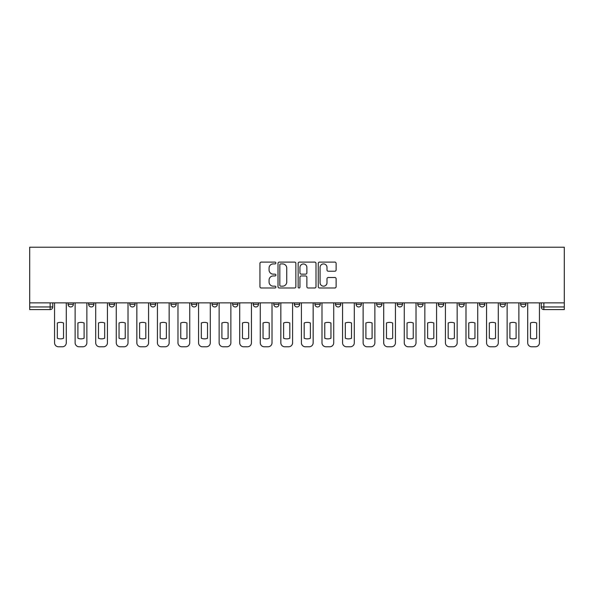 <?xml version="1.0" encoding="UTF-8"?>
<svg xmlns="http://www.w3.org/2000/svg" width="594" height="594" viewBox="0 0 594 594"><rect width="100%" height="100%" fill="white"/><g stroke="black" fill="none" stroke-linecap="round" stroke-linejoin="round"><path stroke-width="0.89" d="M275.898 263.008A0.906 0.906 0 0 0 274.992 262.103L261.241 262.103A1.292 1.292 0 0 0 259.949 263.394L259.949 286.694A1.292 1.292 0 0 0 261.241 287.986L274.992 287.986A0.906 0.906 0 0 0 275.898 287.08A0.906 0.906 0 0 0 274.992 286.174L273.218 286.174A4.143 4.143 0 0 1 269.075 282.031L269.075 280.093A4.143 4.143 0 0 1 273.218 275.95L274.992 275.95A0.906 0.906 0 0 0 275.898 275.044A0.906 0.906 0 0 0 274.992 274.138L273.218 274.138A4.143 4.143 0 0 1 269.075 269.995L269.075 268.057A4.143 4.143 0 0 1 273.218 263.914L274.992 263.914A0.906 0.906 0 0 0 275.898 263.008M500.081 304.321L500.081 302.866L500.081 304.321A2.636 2.636 0 0 0 502.717 306.957A2.636 2.636 0 0 1 500.081 304.321L505.353 304.321A2.636 2.636 0 0 1 502.717 306.957M479.507 304.321L479.507 302.866L479.507 304.321A2.636 2.636 0 0 0 482.142 306.957A2.636 2.636 0 0 1 479.507 304.321L484.786 304.321A2.636 2.636 0 0 1 482.142 306.957M417.79 302.866L417.79 304.321L423.069 304.321A2.636 2.636 0 0 1 420.433 306.957A2.636 2.636 0 0 1 417.79 304.321L417.79 302.866M397.223 302.866L397.223 304.321L402.494 304.321A2.636 2.636 0 0 1 399.859 306.957A2.636 2.636 0 0 1 397.223 304.321L397.223 302.866M294.364 302.866L294.364 304.321L299.636 304.321A2.636 2.636 0 0 1 297 306.957A2.636 2.636 0 0 1 294.364 304.321L294.364 302.866M232.648 302.866L232.648 304.321L237.919 304.321A2.636 2.636 0 0 1 235.283 306.957A2.636 2.636 0 0 1 232.648 304.321L232.648 302.866M191.506 302.866L191.506 304.321L196.777 304.321A2.636 2.636 0 0 1 194.141 306.957A2.636 2.636 0 0 1 191.506 304.321L191.506 302.866M170.931 302.866L170.931 304.321L176.21 304.321A2.636 2.636 0 0 1 173.567 306.957A2.636 2.636 0 0 1 170.931 304.321L170.931 302.866M129.789 304.321L129.789 302.866L129.789 304.321A2.636 2.636 0 0 0 132.425 306.957A2.636 2.636 0 0 1 129.789 304.321L135.061 304.321A2.636 2.636 0 0 1 132.425 306.957M88.647 304.321L88.647 302.866L88.647 304.321A2.636 2.636 0 0 0 91.283 306.957A2.636 2.636 0 0 1 88.647 304.321L93.919 304.321A2.636 2.636 0 0 1 91.283 306.957A2.636 2.636 0 0 0 93.919 304.321L93.919 302.866L93.919 304.321M334.83 271.228A1.292 1.292 0 0 0 336.122 269.928L336.122 263.394A1.292 1.292 0 0 0 334.83 262.103L319.557 262.103A1.292 1.292 0 0 0 318.258 263.394L318.258 286.694A1.292 1.292 0 0 0 319.557 287.986L334.83 287.986A1.292 1.292 0 0 0 336.122 286.694L336.122 278.794A1.292 1.292 0 0 0 334.83 277.502L328.289 277.502A1.292 1.292 0 0 0 326.997 278.794L326.997 282.714A3.46 3.46 0 0 1 323.537 286.174A3.46 3.46 0 0 1 320.069 282.714L320.069 267.374A3.46 3.46 0 0 1 323.537 263.914A3.46 3.46 0 0 1 326.997 267.374L326.997 269.928A1.292 1.292 0 0 0 328.289 271.228L334.83 271.228M564.3 302.866L29.7 302.866L29.7 247.223L564.3 247.223L564.3 309.593L543.859 309.593A2.636 2.636 0 0 1 541.223 306.957L564.3 306.957M295.864 263.394A1.292 1.292 0 0 0 294.572 262.103L279.299 262.103A1.292 1.292 0 0 0 278.007 263.394L278.007 286.694A1.292 1.292 0 0 0 279.299 287.986L294.572 287.986A1.292 1.292 0 0 0 295.864 286.694L295.864 263.394M299.428 262.103L314.701 262.103A1.292 1.292 0 0 1 315.993 263.394L315.993 286.694A1.292 1.292 0 0 1 314.701 287.986L308.167 287.986A1.292 1.292 0 0 1 306.868 286.694L306.868 277.242A1.292 1.292 0 0 0 305.576 275.95L301.24 275.95A1.292 1.292 0 0 0 299.948 277.242L299.948 287.08A0.906 0.906 0 0 1 299.042 287.986A0.906 0.906 0 0 1 298.136 287.08L298.136 263.394A1.292 1.292 0 0 1 299.428 262.103M541.223 302.866L541.223 306.957L541.223 302.866M52.777 302.866L52.777 306.957L52.777 302.866M50.141 302.866L50.141 309.593L29.7 309.593L29.7 306.957L52.777 306.957A2.636 2.636 0 0 1 50.141 309.593A2.636 2.636 0 0 0 52.777 306.957M29.7 302.866L29.7 306.957M525.928 302.866L525.928 304.321A2.636 2.636 0 0 1 523.292 306.957A2.636 2.636 0 0 1 520.648 304.321A2.636 2.636 0 0 0 523.292 306.957A2.636 2.636 0 0 0 525.928 304.321L520.648 304.321L520.648 302.866M505.353 302.866L505.353 304.321L505.353 302.866M484.786 302.866L484.786 304.321L484.786 302.866M458.939 302.866L458.939 304.321L464.211 304.321L464.211 302.866L464.211 304.321A2.636 2.636 0 0 1 461.575 306.957A2.636 2.636 0 0 1 458.939 304.321A2.636 2.636 0 0 0 461.575 306.957M443.636 304.321L443.636 302.866L443.636 304.321A2.636 2.636 0 0 1 441 306.957A2.636 2.636 0 0 1 438.365 304.321L443.636 304.321A2.636 2.636 0 0 1 441 306.957M438.365 302.866L438.365 304.321M423.069 302.866L423.069 304.321M402.494 302.866L402.494 304.321M381.927 302.866L381.927 304.321A2.636 2.636 0 0 1 379.284 306.957A2.636 2.636 0 0 1 376.648 304.321L381.927 304.321M376.648 302.866L376.648 304.321M361.352 302.866L361.352 304.321A2.636 2.636 0 0 1 358.717 306.957A2.636 2.636 0 0 1 356.081 304.321L361.352 304.321A2.636 2.636 0 0 1 358.717 306.957M356.081 302.866L356.081 304.321M340.778 302.866L340.778 304.321A2.636 2.636 0 0 1 338.142 306.957A2.636 2.636 0 0 1 335.506 304.321L340.778 304.321M335.506 302.866L335.506 304.321M320.211 302.866L320.211 304.321A2.636 2.636 0 0 1 317.575 306.957A2.636 2.636 0 0 1 314.931 304.321A2.636 2.636 0 0 0 317.575 306.957M314.931 302.866L314.931 304.321L320.211 304.321M299.636 302.866L299.636 304.321A2.636 2.636 0 0 1 297 306.957M279.069 302.866L279.069 304.321A2.636 2.636 0 0 1 276.425 306.957A2.636 2.636 0 0 1 273.789 304.321L279.069 304.321M273.789 302.866L273.789 304.321M258.494 302.866L258.494 304.321A2.636 2.636 0 0 1 255.858 306.957A2.636 2.636 0 0 1 253.222 304.321L258.494 304.321L258.494 302.866M253.222 302.866L253.222 304.321M237.919 302.866L237.919 304.321M217.352 302.866L217.352 304.321A2.636 2.636 0 0 1 214.716 306.957A2.636 2.636 0 0 1 212.073 304.321L217.352 304.321L217.352 302.866M212.073 302.866L212.073 304.321M196.777 304.321L196.777 302.866L196.777 304.321A2.636 2.636 0 0 1 194.141 306.957M176.21 304.321L176.21 302.866L176.21 304.321A2.636 2.636 0 0 1 173.567 306.957M155.635 302.866L155.635 304.321A2.636 2.636 0 0 1 153 306.957A2.636 2.636 0 0 1 150.364 304.321A2.636 2.636 0 0 0 153 306.957A2.636 2.636 0 0 0 155.635 304.321L155.635 302.866M150.364 302.866L150.364 304.321L155.635 304.321M135.061 302.866L135.061 304.321M114.493 302.866L114.493 304.321A2.636 2.636 0 0 1 111.858 306.957A2.636 2.636 0 0 1 109.214 304.321L114.493 304.321M109.214 302.866L109.214 304.321M73.352 302.866L73.352 304.321A2.636 2.636 0 0 1 70.708 306.957A2.636 2.636 0 0 1 68.072 304.321A2.636 2.636 0 0 0 70.708 306.957A2.636 2.636 0 0 0 73.352 304.321L73.352 302.866M68.072 302.866L68.072 304.321L73.352 304.321M280.724 263.914A0.906 0.906 0 0 0 279.819 264.82L279.819 285.269A0.906 0.906 0 0 0 280.724 286.174L282.603 286.174A4.143 4.143 0 0 0 286.739 282.031L286.739 268.057A4.143 4.143 0 0 0 282.603 263.914L280.724 263.914M306.868 267.441A3.46 3.46 0 0 0 303.408 263.974A3.46 3.46 0 0 0 299.948 267.441L299.948 272.846A1.292 1.292 0 0 0 301.24 274.138L305.576 274.138A1.292 1.292 0 0 0 306.868 272.846L306.868 267.441M57.328 322.988L57.328 338.261A8.242 8.242 0 0 0 63.528 338.261L63.528 322.988A8.242 8.242 0 0 0 57.328 322.988M54.559 302.866L54.559 342.827A3.958 3.958 0 0 0 58.516 346.777L62.34 346.777A3.958 3.958 0 0 0 66.29 342.827L66.29 302.866M77.896 322.988L77.896 338.261A8.242 8.242 0 0 0 84.096 338.261L84.096 322.988A8.242 8.242 0 0 0 77.896 322.988M75.126 302.866L75.126 342.827A3.958 3.958 0 0 0 79.084 346.777L82.908 346.777A3.958 3.958 0 0 0 86.865 342.827L86.865 302.866M98.47 322.988L98.47 338.261A8.242 8.242 0 0 0 104.67 338.261L104.67 322.988A8.242 8.242 0 0 0 98.47 322.988M95.701 302.866L95.701 342.827A3.958 3.958 0 0 0 99.658 346.777L103.482 346.777A3.958 3.958 0 0 0 107.44 342.827L107.44 302.866M119.045 322.988L119.045 338.261A8.242 8.242 0 0 0 125.237 338.261L125.237 322.988A8.242 8.242 0 0 0 119.045 322.988M116.276 302.866L116.276 342.827A3.958 3.958 0 0 0 120.226 346.777L124.049 346.777A3.958 3.958 0 0 0 128.007 342.827L128.007 302.866M139.612 322.988L139.612 338.261A8.242 8.242 0 0 0 145.812 338.261L145.812 322.988A8.242 8.242 0 0 0 139.612 322.988M136.843 302.866L136.843 342.827A3.958 3.958 0 0 0 140.8 346.777L144.624 346.777A3.958 3.958 0 0 0 148.582 342.827L148.582 302.866M160.187 322.988L160.187 338.261A8.242 8.242 0 0 0 166.379 338.261L166.379 322.988A8.242 8.242 0 0 0 160.187 322.988M157.417 302.866L157.417 342.827A3.958 3.958 0 0 0 161.375 346.777L165.199 346.777A3.958 3.958 0 0 0 169.149 342.827L169.149 302.866M180.754 322.988L180.754 338.261A8.242 8.242 0 0 0 186.954 338.261L186.954 322.988A8.242 8.242 0 0 0 180.754 322.988M177.985 302.866L177.985 342.827A3.958 3.958 0 0 0 181.942 346.777L185.766 346.777A3.958 3.958 0 0 0 189.724 342.827L189.724 302.866M201.329 322.988L201.329 338.261A8.242 8.242 0 0 0 207.529 338.261L207.529 322.988A8.242 8.242 0 0 0 201.329 322.988M198.559 302.866L198.559 342.827A3.958 3.958 0 0 0 202.517 346.777L206.341 346.777A3.958 3.958 0 0 0 210.298 342.827L210.298 302.866M221.904 322.988L221.904 338.261A8.242 8.242 0 0 0 228.096 338.261L228.096 322.988A8.242 8.242 0 0 0 221.904 322.988M219.134 302.866L219.134 342.827A3.958 3.958 0 0 0 223.084 346.777L226.908 346.777A3.958 3.958 0 0 0 230.866 342.827L230.866 302.866M242.471 322.988L242.471 338.261A8.242 8.242 0 0 0 248.671 338.261L248.671 322.988A8.242 8.242 0 0 0 242.471 322.988M239.701 302.866L239.701 342.827A3.958 3.958 0 0 0 243.659 346.777L247.483 346.777A3.958 3.958 0 0 0 251.44 342.827L251.44 302.866M263.045 322.988L263.045 338.261A8.242 8.242 0 0 0 269.238 338.261L269.238 322.988A8.242 8.242 0 0 0 263.045 322.988M260.276 302.866L260.276 342.827A3.958 3.958 0 0 0 264.233 346.777L268.057 346.777A3.958 3.958 0 0 0 272.007 342.827L272.007 302.866M283.613 322.988L283.613 338.261A8.242 8.242 0 0 0 289.813 338.261L289.813 322.988A8.242 8.242 0 0 0 283.613 322.988M280.843 302.866L280.843 342.827A3.958 3.958 0 0 0 284.801 346.777L288.625 346.777A3.958 3.958 0 0 0 292.582 342.827L292.582 302.866M304.187 322.988L304.187 338.261A8.242 8.242 0 0 0 310.387 338.261L310.387 322.988A8.242 8.242 0 0 0 304.187 322.988M301.418 302.866L301.418 342.827A3.958 3.958 0 0 0 305.375 346.777L309.199 346.777A3.958 3.958 0 0 0 313.157 342.827L313.157 302.866M324.762 322.988L324.762 338.261A8.242 8.242 0 0 0 330.955 338.261L330.955 322.988A8.242 8.242 0 0 0 324.762 322.988M321.993 302.866L321.993 342.827A3.958 3.958 0 0 0 325.943 346.777L329.767 346.777A3.958 3.958 0 0 0 333.724 342.827L333.724 302.866M345.329 322.988L345.329 338.261A8.242 8.242 0 0 0 351.529 338.261L351.529 322.988A8.242 8.242 0 0 0 345.329 322.988M342.56 302.866L342.56 342.827A3.958 3.958 0 0 0 346.517 346.777L350.341 346.777A3.958 3.958 0 0 0 354.299 342.827L354.299 302.866M365.904 322.988L365.904 338.261A8.242 8.242 0 0 0 372.096 338.261L372.096 322.988A8.242 8.242 0 0 0 365.904 322.988M363.134 302.866L363.134 342.827A3.958 3.958 0 0 0 367.092 346.777L370.916 346.777A3.958 3.958 0 0 0 374.866 342.827L374.866 302.866M386.471 322.988L386.471 338.261A8.242 8.242 0 0 0 392.671 338.261L392.671 322.988A8.242 8.242 0 0 0 386.471 322.988M383.702 302.866L383.702 342.827A3.958 3.958 0 0 0 387.659 346.777L391.483 346.777A3.958 3.958 0 0 0 395.441 342.827L395.441 302.866M407.046 322.988L407.046 338.261A8.242 8.242 0 0 0 413.246 338.261L413.246 322.988A8.242 8.242 0 0 0 407.046 322.988M404.276 302.866L404.276 342.827A3.958 3.958 0 0 0 408.234 346.777L412.058 346.777A3.958 3.958 0 0 0 416.015 342.827L416.015 302.866M427.621 322.988L427.621 338.261A8.242 8.242 0 0 0 433.813 338.261L433.813 322.988A8.242 8.242 0 0 0 427.621 322.988M424.851 302.866L424.851 342.827A3.958 3.958 0 0 0 428.801 346.777L432.625 346.777A3.958 3.958 0 0 0 436.583 342.827L436.583 302.866M448.188 322.988L448.188 338.261A8.242 8.242 0 0 0 454.388 338.261L454.388 322.988A8.242 8.242 0 0 0 448.188 322.988M445.418 302.866L445.418 342.827A3.958 3.958 0 0 0 449.376 346.777L453.2 346.777A3.958 3.958 0 0 0 457.157 342.827L457.157 302.866M468.763 322.988L468.763 338.261A8.242 8.242 0 0 0 474.955 338.261L474.955 322.988A8.242 8.242 0 0 0 468.763 322.988M465.993 302.866L465.993 342.827A3.958 3.958 0 0 0 469.951 346.777L473.774 346.777A3.958 3.958 0 0 0 477.725 342.827L477.725 302.866M489.33 322.988L489.33 338.261A8.242 8.242 0 0 0 495.53 338.261L495.53 322.988A8.242 8.242 0 0 0 489.33 322.988M486.56 302.866L486.56 342.827A3.958 3.958 0 0 0 490.518 346.777L494.342 346.777A3.958 3.958 0 0 0 498.299 342.827L498.299 302.866M509.904 322.988L509.904 338.261A8.242 8.242 0 0 0 516.104 338.261L516.104 322.988A8.242 8.242 0 0 0 509.904 322.988M507.135 302.866L507.135 342.827A3.958 3.958 0 0 0 511.092 346.777L514.916 346.777A3.958 3.958 0 0 0 518.874 342.827L518.874 302.866M530.472 322.988L530.472 338.261A8.242 8.242 0 0 0 536.672 338.261L536.672 322.988A8.242 8.242 0 0 0 530.472 322.988M527.71 302.866L527.71 342.827A3.958 3.958 0 0 0 531.66 346.777L535.484 346.777A3.958 3.958 0 0 0 539.441 342.827L539.441 302.866M543.859 302.866L543.859 309.593"/></g></svg>
